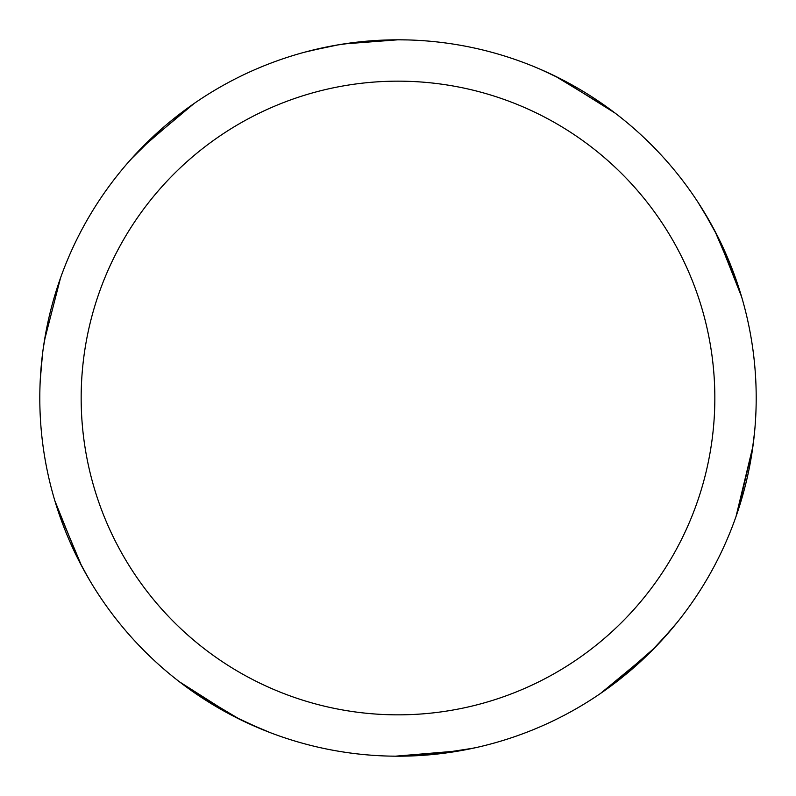 <?xml version="1.0" encoding="UTF-8"?>
<svg xmlns="http://www.w3.org/2000/svg" width="796" height="796" viewBox="0 0 796 796"><rect width="100%" height="100%" fill="white"/><g stroke="black" fill="none" stroke-linecap="round" stroke-linejoin="round"><path stroke-width="1.19" d="M343.653 43.949L397.98 39.8A358.2 358.2 0 0 1 756.2 398A358.2 358.2 0 0 1 398 756.2A358.2 358.2 0 0 1 39.8 398A358.2 358.2 0 0 1 398 39.81L407.94 39.939M398 81.162A316.838 316.838 0 0 1 714.838 398A316.838 316.838 0 0 1 398 714.838A316.838 316.838 0 0 1 81.162 398A316.838 316.838 0 0 1 398 81.162M460.118 750.767L395.333 756.19M270.421 732.708L246.392 722.529M88.306 577.986L78.227 559.409M143.748 145.678L194.085 103.51M717.922 236.909L741.603 296.809M754.628 431.462L752.489 449.422M654.999 647.506L611.388 685.704M260.959 728.947L233.825 716.36M79.461 561.837L54.894 500.863M540.026 69.162L556.444 76.754M714.718 230.681L737.564 283.963M752.698 447.939L737.832 511.221M676.898 622.761L659.794 642.471M473.471 748.16L430.825 754.688M650.073 652.491L600.423 693.525M476.386 747.514L458.645 751.026M559.419 78.227L615.119 113.112M455.362 751.583L398 756.2L389.791 756.101M555.449 76.267L610.691 109.788M697.953 202.204L711.405 224.562M754.339 434.417L751.573 455.372M670.381 630.631L650.034 652.521M542.753 70.356L561.827 79.461M703.415 210.84L717.952 236.959M752.946 446.168L736.041 516.465M240.123 719.524L190.324 689.843M81.689 566.085L56.526 506.156M40.248 380.1L42.506 354.101M131.121 159.081L161.787 128.733M309.674 50.864L338.887 44.715M44.486 340.28L60.536 277.904M129.151 161.309L141.439 148.046M336.738 45.083L360.807 41.73M233.865 716.38L179.498 681.834M89.819 580.553L80.993 564.772M43.422 347.205L47.67 323.275M140.663 148.842L189.617 106.654M304.48 52.228L329.892 46.337"/></g></svg>
